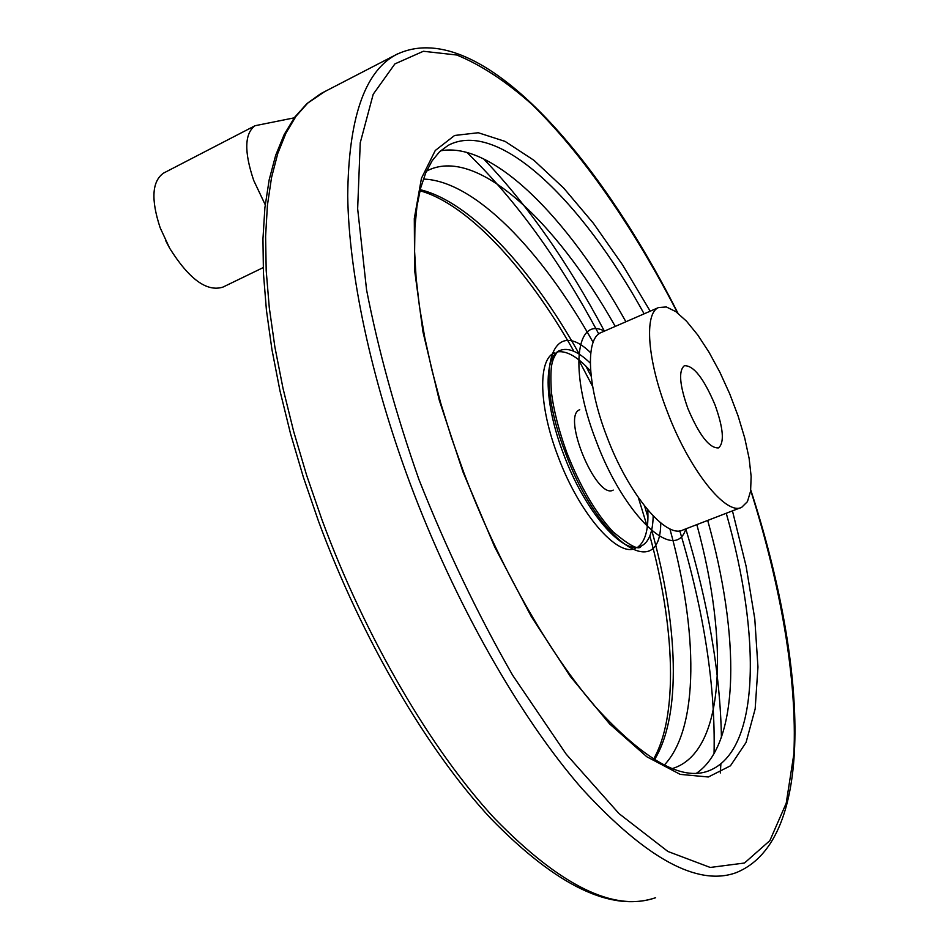 <?xml version="1.0" encoding="UTF-8"?>
<svg xmlns="http://www.w3.org/2000/svg" width="949" height="949" viewBox="0 0 949 949"><rect width="100%" height="100%" fill="white"/><g stroke="black" fill="none" stroke-linecap="round" stroke-linejoin="round"><path stroke-width="1.42" d="M263.193 267.606L222.956 287.096C206.894 292.185 189.136 279.243 169.681 248.27L160.167 227.784C150.867 199.598 151.97 181.389 163.477 173.145L164.094 172.825M687.93 408.639C679.579 385.069 678.381 370.762 684.348 365.733C693.517 365.235 703.731 378.271 714.988 404.82C723.387 428.26 724.585 442.625 718.559 447.892C709.567 448.521 699.354 435.437 687.93 408.639M579.744 409.731C561.25 415.579 596.494 500.218 613.208 490.087M265.222 204.723L253.739 180.512C244.035 151.793 244.486 133.536 255.067 125.719L294.226 117.842M667.266 411.569C647.23 360.205 644.027 313.229 658.57 307.547L666.352 306.954L675.818 311.616L686.459 321.142L697.717 334.938L709.022 352.245L719.852 372.174L729.698 393.788L738.12 416.053L744.704 437.94L749.129 458.414L751.145 476.469L750.588 491.167L747.432 501.653L741.75 507.276C726.27 516.149 689.247 469.992 667.266 411.569M423.361 179.076C474.381 180.595 541.416 250.311 593.125 342.328M669.875 528.83C697.966 630.753 699.508 728.013 664.193 765.167M635.676 548.237C617.882 557.941 579.27 513.789 558.119 456.588C538.735 406.338 537.81 359.481 554.335 352.909M557.81 351.818C567.111 350.679 578.071 357.144 590.681 371.189M647.776 509.981C648.713 528.83 645.474 541.132 638.084 546.885M740.979 507.573L683.031 529.945C666.257 539.293 628.345 494.239 606.826 436.493C587.146 385.757 585.225 338.84 600.883 332.648L601.69 332.304M685.83 528.866C675.403 563.765 624.027 516.422 595.936 440.395C569.056 371.522 575.533 315.815 604.43 331.106M426.504 171.14C475.224 145.019 555.295 219.99 615.249 326.397M696.839 524.619C729.271 642.592 725.273 752.901 672.082 768.643M440.538 150.832C492.65 141.01 568.249 218.175 625.901 321.758M707.693 520.42C739.781 634.774 740.54 743.47 696.436 773.281M726.246 513.255C761.098 635.415 760.457 751.015 708.773 770.813C681.856 781.454 643.944 759.971 595.011 706.376C548 651.821 498.178 564.109 463.598 472.033L451.368 437.442L440.739 403.171L431.831 369.683L424.725 337.381L419.47 306.693L416.113 277.95L414.606 251.485L414.915 227.558L416.943 206.407L420.597 188.163L425.71 172.943L432.127 160.784L439.695 151.603L448.296 145.292C498.379 118.85 581.82 200.69 644.122 313.834M732.45 510.859L746.116 566.28L754.787 618.902L757.954 667.052L755.167 708.891L746.056 742.474L730.433 765.819L708.345 776.994L680.208 774.372L646.862 756.792L609.626 723.921L570.337 676.471L531.215 616.399L494.643 546.849L462.982 471.938L439.304 400.288L422.981 331.936L414.642 270.441L414.298 218.578L421.451 178.27L435.259 150.5L454.607 135.47L478.284 132.741L505.093 141.401L533.884 160.274L563.647 188.044L593.457 223.347L622.544 264.83L650.207 311.189M750.695 490.408C780.849 585.996 797.279 679.733 793.874 753.897L786.211 803.245L769.864 840.624L744.49 863.021L710.243 867.457L667.894 851.467L619.033 813.637L566.173 754.147L512.662 675.297C477.798 614.43 446.564 549.21 418.972 479.625C395.769 413.456 378.295 350.181 366.563 289.813L357.654 208.756L360.24 142.789L373.206 94.248L394.891 63.903L423.384 51.27L456.801 55.018C480.87 64.864 505.793 81.199 531.547 104.046C583.149 154.26 634.062 228.543 677.55 312.897M750.754 489.921C806.318 660.646 818.026 840.185 735.772 872.807C697.373 886.485 646.174 858.501 582.164 788.844C520.313 718.073 454.808 603.362 409.814 482.721C370.549 377.073 348.781 272.636 347.725 196.028C348.425 119.277 364.274 72.314 395.258 55.113L398.117 53.619M677.93 313.194C595.877 150.476 475.793 14.413 395.258 55.113L320.809 93.631L306.99 103.548L294.736 117.154L284.226 134.438L275.661 155.351L269.172 179.812L264.89 207.724L262.956 238.923L263.431 273.158L266.42 310.145L271.936 349.529L279.979 390.846L290.513 433.634L303.419 477.347L318.567 521.392C361.996 639.14 427.299 750.256 490.858 818.596C556.707 886.117 611.631 912.487 655.64 897.707C614.05 912.309 560.385 885.903 494.643 818.524C431.249 749.983 365.614 638.108 321.925 519.661L306.669 475.378L293.656 431.451L283.039 388.485L274.89 347.026L269.279 307.559L266.195 270.548L265.601 236.348L267.416 205.304L271.521 177.629L277.772 153.489L286.005 133.002L296.052 116.217L307.713 103.109L324.665 91.638M483.444 158.708C527.597 204.901 567.905 262.375 604.394 331.118M685.795 528.89C708.334 603.576 720.22 673.066 721.43 737.349M720.896 763.791L720.303 772.984M466.778 152.35C515.022 198.863 559.02 259.397 598.76 333.977M679.769 530.823C704.111 611.963 715.534 686.246 714.051 753.684M420.205 189.681C470.823 201.912 531.82 268.887 579.365 354.25M585.818 366.041L591.168 376.219M644.585 506.054L647.942 517.075M651.666 530.017C678.013 624.276 681.904 715.273 654.442 759.781M660.741 522.958C660.587 583.588 598.712 543.528 565.462 452.898C533.196 370.312 551.737 314.19 590.764 352.886M653.173 515.971C652.829 532.365 648.796 542.437 641.049 546.161C623.363 555.829 584.845 511.57 563.647 454.31C544.228 404.013 543.196 357.144 559.625 350.608C567.834 347.144 578.06 351.32 590.302 363.159M169.693 248.282L165.387 240.085M163.477 173.145L255.067 125.719M601.476 332.399L658.57 307.547M419.944 190.761C467.655 203.869 527.312 268.531 573.896 351.308M578.522 359.576L592.674 386.563M638.357 497.632L647.313 526.814M649.863 535.96C675.095 627.775 678.238 716.246 653.517 759.212M559.625 350.608C557.976 350.608 555.853 353.479 553.255 359.22C552.472 362.328 549.839 365.662 551.381 391.925C553.67 410.419 558.831 430.68 566.861 452.709C580.266 486.671 595.616 512.982 612.9 531.665C629.78 545.853 639.163 550.693 641.049 546.161L640.255 546.47"/></g></svg>
